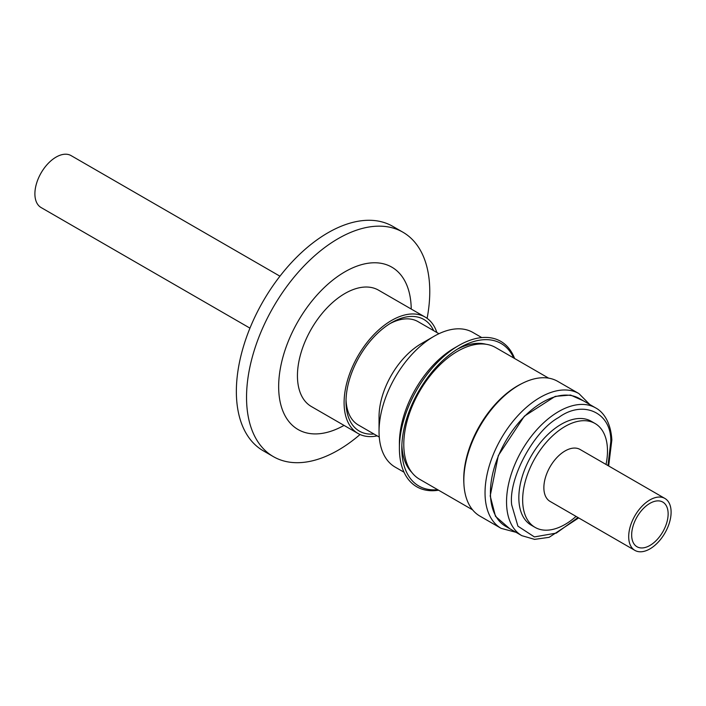 <?xml version="1.0" encoding="UTF-8"?>
<svg xmlns="http://www.w3.org/2000/svg" width="706" height="706" viewBox="0 0 706 706"><rect width="100%" height="100%" fill="white"/><g stroke="black" fill="none" stroke-linecap="round" stroke-linejoin="round"><path stroke-width="1.06" d="M607.972 465.581L610.805 441.577C611.634 412.533 583.121 399.411 558.614 417.537C533.877 430.872 508.249 478.58 511.7 504.896L517.913 526.173L534.398 536.922L556.337 533.092L577.985 517.524M583.421 400.84L570.572 395.06L555.181 396.375L524.355 416.187L498.304 455.555L490.202 495.93L495.497 516.351L509.644 528.635M649.899 503.352A25.795 14.888 -60 0 1 662.793 502.081A25.795 14.888 -60 0 1 666.746 522.749A25.795 14.888 -60 0 1 649.899 545.473A25.795 14.888 -60 0 1 637.006 546.753A25.795 14.888 -60 0 1 633.053 526.085A25.795 14.888 -60 0 1 649.899 503.352M649.899 499.927A29.987 17.315 120 0 0 630.308 526.358A29.987 17.315 120 0 0 634.906 550.389A29.987 17.315 120 0 0 649.899 548.906A29.987 17.315 120 0 0 669.491 522.475A29.987 17.315 120 0 0 664.893 498.445A29.987 17.315 120 0 0 649.899 499.927M664.893 498.445L580.067 449.466A29.987 17.315 120 0 0 565.074 450.949A29.987 17.315 120 0 0 545.482 477.38A29.987 17.315 120 0 0 550.08 501.41L634.906 550.389M279.947 276.196L71.094 155.611A29.987 17.315 120 0 0 56.101 157.094A29.987 17.315 120 0 0 36.509 183.525A29.987 17.315 120 0 0 41.107 207.555L249.959 328.14M595.061 423.494L591.249 421.288A59.984 34.629 120 0 0 561.252 424.262A59.984 34.629 120 0 0 522.069 477.115A59.984 34.629 120 0 0 531.265 525.185L535.077 527.382A59.984 34.629 -60 0 1 525.882 479.321A59.984 34.629 -60 0 1 565.074 426.459A59.984 34.629 -60 0 1 595.061 423.494A59.984 34.629 -60 0 1 606.039 464.46M576.052 516.404A59.984 34.629 -60 0 1 565.074 524.417A59.984 34.629 -60 0 1 535.077 527.382M595.599 407.874L579.485 398.563A73.777 42.598 120 0 0 522.625 418.331A73.777 42.598 120 0 0 490.423 492.576A73.777 42.598 120 0 0 505.699 526.358L521.822 535.66A73.777 42.598 120 0 1 506.617 505.046A73.777 42.598 120 0 1 506.537 501.887A73.777 42.598 120 0 1 538.749 427.633A73.777 42.598 120 0 1 595.599 407.874C602.703 411.572 610.699 421.279 611.855 439.935L608.66 465.969M557.74 381.372A77.801 44.919 120 0 0 497.792 402.217A77.801 44.919 120 0 0 463.824 480.504A77.801 44.919 120 0 0 479.939 516.121L501.145 528.362A77.801 44.919 120 0 1 485.11 496.089A77.801 44.919 120 0 1 485.04 492.753A77.801 44.919 120 0 1 518.998 414.457A77.801 44.919 120 0 1 578.946 393.613L557.74 381.372M521.76 383.623A76.036 43.896 120 0 0 517.507 385.891A76.036 43.896 120 0 0 463.904 483.839M548.624 378.142L495.577 347.52A76.036 43.896 120 0 0 457.559 351.279A76.036 43.896 120 0 0 403.788 444.409A76.036 43.896 120 0 0 419.54 479.215L472.588 509.847M401.864 445.274A74.977 43.287 120 0 0 411.88 472.49M437.685 489.69A82.275 47.505 -60 0 1 401.802 448.354A82.275 47.505 -60 0 1 459.977 347.581A82.275 47.505 -60 0 1 513.721 357.995M514.621 358.516A83.979 48.485 120 0 0 458.776 345.508A83.979 48.485 120 0 0 399.402 448.354A83.979 48.485 120 0 0 438.585 490.211M458.776 345.508L454.373 348.049A77.739 44.884 120 0 0 399.402 443.262L399.402 448.354M425.188 317.1L378.531 290.166A67.185 38.786 120 0 0 326.763 308.169A67.185 38.786 120 0 0 297.438 375.777A67.185 38.786 120 0 0 311.355 406.524L358.004 433.466A67.185 38.786 -60 0 1 344.096 402.711A67.185 38.786 -60 0 1 373.421 335.103A67.185 38.786 -60 0 1 425.188 317.1A67.185 38.786 -60 0 1 436.855 332.5M481.766 337.583L472.879 332.447A77.739 44.884 120 0 0 434.013 336.303A77.739 44.884 120 0 0 379.043 431.507A77.739 44.884 120 0 0 395.139 467.098L404.035 472.226M434.013 336.303L421.244 343.672A59.683 34.462 120 0 0 379.043 416.769L379.043 431.507M433.634 330.637A64.475 37.224 120 0 0 391.601 322.642A64.475 37.224 120 0 0 346.011 401.608A64.475 37.224 120 0 0 373.951 434.013M346.037 399.596A59.683 34.462 120 0 0 358.366 425.012L379.263 437.076M438.947 333.709L418.049 321.645A59.683 34.462 120 0 0 389.871 323.675M411.227 309.043A93.748 54.124 120 0 0 344.943 271.801A93.748 54.124 120 0 0 278.658 386.103A93.748 54.124 120 0 0 344.043 425.4M427.112 318.353A129.56 74.801 120 0 0 402.932 232.221A129.56 74.801 120 0 0 338.156 238.637A129.56 74.801 120 0 0 253.516 352.815A129.56 74.801 120 0 0 273.372 456.632A129.56 74.801 120 0 0 338.156 450.216A129.56 74.801 120 0 0 360.051 434.508M402.932 232.221L392.757 226.344A129.56 74.801 120 0 0 327.972 232.768A129.56 74.801 120 0 0 243.332 346.937A129.56 74.801 120 0 0 263.197 450.755L273.372 456.632M485.922 344.246A74.977 43.287 120 0 0 457.338 349.179M377.18 435.876A67.185 38.786 -60 0 1 358.004 433.466M589.81 404.529L578.946 393.613M578.664 517.922L549.109 537.328L534.601 539.375L521.822 535.66M516.033 532.315L501.145 528.362"/></g></svg>
